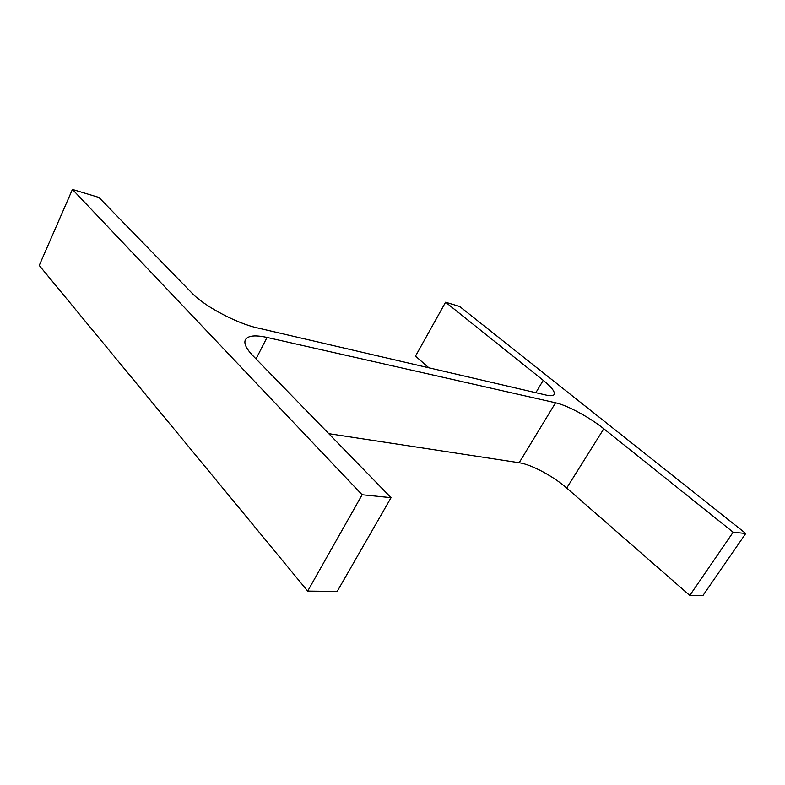 <?xml version="1.0" encoding="UTF-8"?>
<svg xmlns="http://www.w3.org/2000/svg" width="785" height="785" viewBox="0 0 785 785"><rect width="100%" height="100%" fill="white"/><g stroke="black" fill="none" stroke-linecap="round" stroke-linejoin="round"><path stroke-width="1.18" d="M445.576 302.225L459.667 306.484L745.75 533.486L733.151 532.21L603.812 428.777C589.712 417.385 567.349 405.325 555.564 402.784L267.028 337.432C255.184 334.832 247.972 335.587 245.411 339.719C243.703 343.339 246.156 348.618 252.77 355.566L391.058 497.67L362.13 494.746L72.426 189.43L98.89 197.427L192.001 293.119C204.267 306.189 236.638 323.361 257.431 327.914L546.036 395.061C550.55 396.082 553.258 395.895 554.151 394.502C555.231 391.833 551.6 387.113 543.24 380.332L445.576 302.225L415.5 356.135L428.885 367.802M745.75 533.486L702.909 595.57L689.789 595.422L566.701 488.044C553.278 476.181 531.229 464.426 519.16 462.738L328.768 433.663M733.151 532.21L689.789 595.422M391.058 497.67L337.197 591.419L307.681 591.085L39.25 265.448L72.426 189.43M362.13 494.746L307.681 591.085M543.24 380.332L535.841 392.696M603.812 428.777L566.701 488.044M555.564 402.784L519.16 462.738M267.028 337.432L256.028 358.912"/></g></svg>
